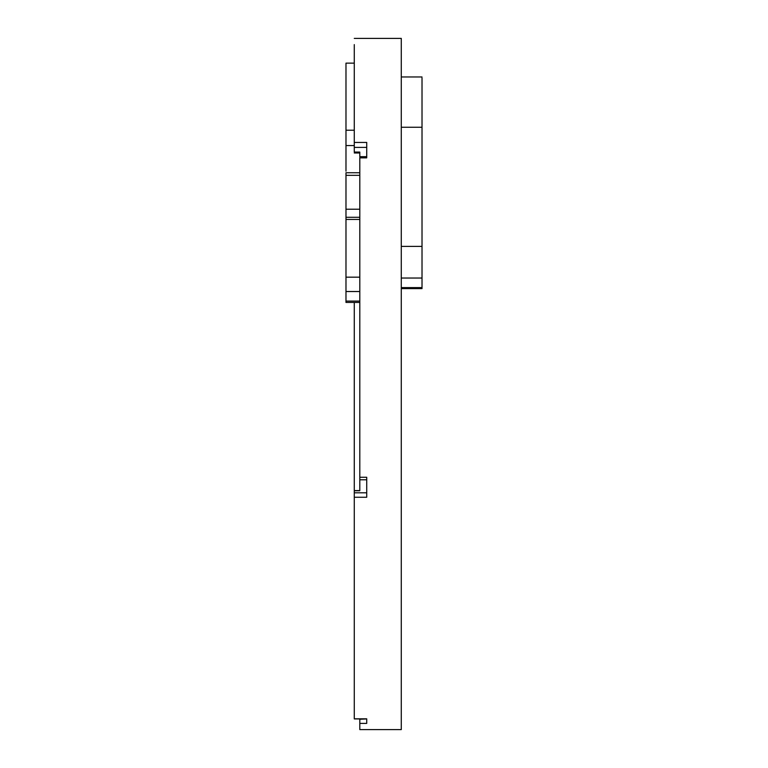 <?xml version="1.0" encoding="UTF-8"?>
<svg xmlns="http://www.w3.org/2000/svg" width="768" height="768" viewBox="0 0 768 768"><rect width="100%" height="100%" fill="white"/><g stroke="black" fill="none" stroke-linecap="round" stroke-linejoin="round"><path stroke-width="1.15" d="M354.278 302.429L354.278 718.934L366.72 718.934L359.808 719.251L359.808 729.6L401.28 729.6L401.28 38.4L354.278 38.4M354.278 490.752L359.808 490.752L359.808 479.434M354.278 490.589L359.808 490.589L359.808 479.789L366.72 479.789L366.72 482.534M359.808 157.565L359.808 479.626M354.278 44.602L354.278 152.074L359.808 152.074L359.808 156.653L359.808 152.986L354.278 152.986M359.808 157.853L366.72 157.853L366.72 142.435L354.278 142.435M354.278 497.251L366.72 497.251L366.72 477.264L359.808 477.264M359.808 723.398L366.72 723.398L366.72 718.829L354.278 718.829M354.278 147.398L366.72 147.398L366.72 156.653L359.808 156.653M422.016 77.962L422.016 288.605L401.28 288.605M359.808 172.742L345.984 172.742L345.984 217.286L359.808 217.286M359.808 219.437L345.984 219.437L345.984 217.286M354.278 63.139L345.984 63.139L345.984 171.168M345.984 219.437L345.984 302.429L359.808 302.429M366.72 492.816L354.278 492.816M422.016 287.606L401.28 287.606M422.016 278.035L401.28 278.035M422.016 246.394L401.28 246.394M422.016 127.267L401.28 127.267M359.808 209.222L345.984 209.222M345.984 175.325L359.808 175.325M354.278 145.546L345.984 145.546M345.984 130.205L354.278 130.205M345.984 277.171L359.808 277.171M345.984 291.523L359.808 291.523M345.984 301.094L359.808 301.094M422.016 76.963L401.28 76.963"/></g></svg>
